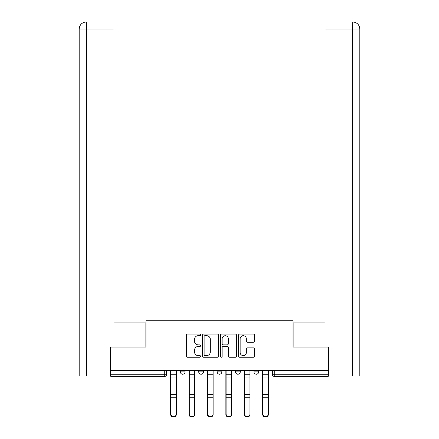 <?xml version="1.0" encoding="UTF-8"?>
<svg xmlns="http://www.w3.org/2000/svg" width="439" height="439" viewBox="0 0 439 439"><rect width="100%" height="100%" fill="white"/><g stroke="black" fill="none" stroke-linecap="round" stroke-linejoin="round"><path stroke-width="0.66" d="M200.618 334.88A0.812 0.812 0 0 0 199.805 334.068L187.502 334.068A1.158 1.158 0 0 0 186.345 335.226L186.345 356.078A1.158 1.158 0 0 0 187.502 357.236L199.805 357.236A0.812 0.812 0 0 0 200.618 356.424A0.812 0.812 0 0 0 199.805 355.617L198.214 355.617A3.704 3.704 0 0 1 194.51 351.908L194.51 350.168A3.704 3.704 0 0 1 198.214 346.464L199.805 346.464A0.812 0.812 0 0 0 200.618 345.652A0.812 0.812 0 0 0 199.805 344.84L198.214 344.84A3.704 3.704 0 0 1 194.51 341.136L194.51 339.396A3.704 3.704 0 0 1 198.214 335.692L199.805 335.692A0.812 0.812 0 0 0 200.618 334.88M235.551 370.554L235.551 371.849L240.27 371.849A2.36 2.36 0 0 1 237.911 374.215A2.36 2.36 0 0 1 235.551 371.849L235.551 370.554M253.352 342.239A1.158 1.158 0 0 0 254.51 341.076L254.51 335.226A1.158 1.158 0 0 0 253.352 334.068L239.683 334.068A1.158 1.158 0 0 0 238.525 335.226L238.525 356.078A1.158 1.158 0 0 0 239.683 357.236L253.352 357.236A1.158 1.158 0 0 0 254.51 356.078L254.51 349.01A1.158 1.158 0 0 0 253.352 347.853L247.503 347.853A1.158 1.158 0 0 0 246.345 349.01L246.345 352.517A3.1 3.1 0 0 1 243.244 355.617A3.1 3.1 0 0 1 240.149 352.517L240.149 338.793A3.1 3.1 0 0 1 243.244 335.692A3.1 3.1 0 0 1 246.345 338.793L246.345 341.076A1.158 1.158 0 0 0 247.503 342.239L253.352 342.239M86.445 375.982L79.185 375.982L79.185 29.029C79.607 24.732 81.967 22.373 86.258 21.95L113.997 21.95L113.997 29.029L86.445 29.029L86.445 375.982L110.458 375.982L110.458 347.068L145.978 347.068L145.978 320.755L293.022 320.755L293.022 347.068L328.185 347.068L328.185 370.554L110.815 370.554L110.815 374.215L166.633 374.215L166.633 370.554L166.633 374.215A2.36 2.36 0 0 1 164.268 376.574L110.815 376.574L110.815 374.215M110.815 347.068L110.815 370.554M218.485 335.226A1.158 1.158 0 0 0 217.327 334.068L203.658 334.068A1.158 1.158 0 0 0 202.5 335.226L202.5 356.078A1.158 1.158 0 0 0 203.658 357.236L217.327 357.236A1.158 1.158 0 0 0 218.485 356.078L218.485 335.226M221.673 334.068L235.342 334.068A1.158 1.158 0 0 1 236.5 335.226L236.5 356.078A1.158 1.158 0 0 1 235.342 357.236L229.493 357.236A1.158 1.158 0 0 1 228.335 356.078L228.335 347.622A1.158 1.158 0 0 0 227.172 346.464L223.292 346.464A1.158 1.158 0 0 0 222.134 347.622L222.134 356.424A0.812 0.812 0 0 1 221.322 357.236A0.812 0.812 0 0 1 220.515 356.424L220.515 335.226A1.158 1.158 0 0 1 221.673 334.068M272.367 370.554L272.367 374.215L328.185 374.215L328.185 376.574L274.732 376.574A2.36 2.36 0 0 1 272.367 374.215M328.185 370.554L328.185 374.215M258.681 370.554L258.681 371.849A2.36 2.36 0 0 1 256.321 374.215A2.36 2.36 0 0 1 253.962 371.849A2.36 2.36 0 0 0 256.321 374.215A2.36 2.36 0 0 0 258.681 371.849L258.681 370.554M253.962 370.554L253.962 371.849L258.681 371.849M240.27 370.554L240.27 371.849M221.86 370.554L221.86 371.849A2.36 2.36 0 0 1 219.5 374.215A2.36 2.36 0 0 1 217.14 371.849A2.36 2.36 0 0 0 219.5 374.215A2.36 2.36 0 0 0 221.86 371.849L217.14 371.849L217.14 370.554M198.73 370.554L198.73 371.849L203.449 371.849L203.449 370.554L203.449 371.849A2.36 2.36 0 0 1 201.089 374.215A2.36 2.36 0 0 1 198.73 371.849A2.36 2.36 0 0 0 201.089 374.215M180.319 370.554L180.319 371.849L185.038 371.849L185.038 370.554L185.038 371.849A2.36 2.36 0 0 1 182.679 374.215A2.36 2.36 0 0 1 180.319 371.849A2.36 2.36 0 0 0 182.679 374.215M164.268 370.554L164.268 376.574A2.36 2.36 0 0 0 166.633 374.215M204.936 335.692A0.812 0.812 0 0 0 204.124 336.504L204.124 354.805A0.812 0.812 0 0 0 204.936 355.617L206.615 355.617A3.704 3.704 0 0 0 210.319 351.908L210.319 339.396A3.704 3.704 0 0 0 206.615 335.692L204.936 335.692M228.335 338.848A3.1 3.1 0 0 0 225.234 335.747A3.1 3.1 0 0 0 222.134 338.848L222.134 343.682A1.158 1.158 0 0 0 223.292 344.84L227.172 344.84A1.158 1.158 0 0 0 228.335 343.682L228.335 338.848M170.645 370.554L170.645 414.432A2.716 2.618 180 0 0 173.476 417.05M176.308 414.026L176.308 414.432A2.716 2.618 180 0 1 173.592 417.05A2.716 2.618 180 0 1 170.881 414.432L170.881 414.026A2.716 2.618 0 0 0 173.592 416.638A2.716 2.618 0 0 0 176.308 414.026L176.308 397.213L170.881 397.213L170.881 414.026M170.881 370.554L170.881 397.213M176.308 370.554L176.308 397.213M189.055 370.554L189.055 414.432A2.716 2.618 180 0 0 191.887 417.05M207.46 370.554L207.46 414.432A2.716 2.618 180 0 0 210.297 417.05M145.863 347.068L145.863 322.879L113.997 322.879L113.997 29.029M86.263 21.95C81.961 22.373 79.602 24.732 79.185 29.029L79.185 305.176L79.185 29.029L86.445 29.029L86.445 21.95L113.997 21.95M293.137 347.068L293.137 322.879L325.003 322.879L325.003 21.95L352.726 21.95L352.555 29.029L325.003 29.029M359.815 375.982L359.815 305.176L359.815 375.982L328.542 375.982L328.542 347.068L328.185 347.068M352.555 375.982L352.555 29.029L359.815 29.029L359.815 305.176L359.815 29.029C359.393 24.732 357.033 22.373 352.742 21.95M194.718 414.026L194.718 414.432A2.716 2.618 180 0 1 192.002 417.05A2.716 2.618 180 0 1 189.291 414.432L189.291 414.026A2.716 2.618 0 0 0 192.002 416.638A2.716 2.618 0 0 0 194.718 414.026L194.718 397.213L189.291 397.213L189.291 414.026M189.291 370.554L189.291 397.213M194.718 370.554L194.718 397.213M213.129 414.026L213.129 414.432A2.716 2.618 180 0 1 210.413 417.05A2.716 2.618 180 0 1 207.696 414.432L207.696 414.026A2.716 2.618 0 0 0 210.413 416.638A2.716 2.618 0 0 0 213.129 414.026L213.129 397.213L207.696 397.213L207.696 414.026M207.696 370.554L207.696 397.213M213.129 370.554L213.129 397.213M225.871 370.554L225.871 414.432A2.716 2.618 180 0 0 228.703 417.05M244.282 370.554L244.282 414.432A2.716 2.618 180 0 0 247.113 417.05M262.692 370.554L262.692 414.432A2.716 2.618 180 0 0 265.524 417.05M231.54 414.026L231.54 414.432A2.716 2.618 180 0 1 228.823 417.05A2.716 2.618 180 0 1 226.107 414.432L226.107 414.026A2.716 2.618 0 0 0 228.823 416.638A2.716 2.618 0 0 0 231.54 414.026L231.54 397.213L226.107 397.213L226.107 414.026M226.107 370.554L226.107 397.213M231.54 370.554L231.54 397.213M249.945 414.026L249.945 414.432A2.716 2.618 180 0 1 247.234 417.05A2.716 2.618 180 0 1 244.518 414.432L244.518 414.026A2.716 2.618 0 0 0 247.234 416.638A2.716 2.618 0 0 0 249.945 414.026L249.945 397.213L244.518 397.213L244.518 414.026M244.518 370.554L244.518 397.213M249.945 370.554L249.945 397.213M268.355 414.026L268.355 414.432A2.716 2.618 180 0 1 265.644 417.05A2.716 2.618 180 0 1 262.928 414.432L262.928 414.026A2.716 2.618 0 0 0 265.644 416.638A2.716 2.618 0 0 0 268.355 414.026L268.355 397.213L262.928 397.213L262.928 414.026M262.928 370.554L262.928 397.213M268.355 370.554L268.355 397.213M274.732 370.554L274.732 376.574M170.645 374.215L176.308 374.215M176.308 394.37L170.881 394.37M176.308 377.063L170.881 377.063M189.055 374.215L194.718 374.215M207.46 374.215L213.129 374.215M79.185 29.029L79.185 305.176M194.718 394.37L189.291 394.37M194.718 377.063L189.291 377.063M213.129 394.37L207.696 394.37M213.129 377.063L207.696 377.063M225.871 374.215L231.54 374.215M244.282 374.215L249.945 374.215M262.692 374.215L268.355 374.215M231.54 394.37L226.107 394.37M231.54 377.063L226.107 377.063M249.945 394.37L244.518 394.37M249.945 377.063L244.518 377.063M268.355 394.37L262.928 394.37M268.355 377.063L262.928 377.063"/></g></svg>
